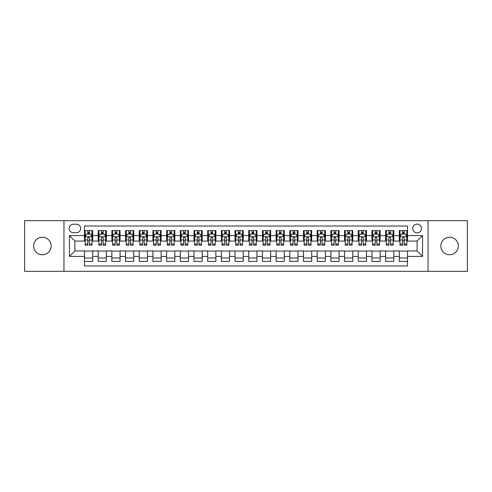 <?xml version="1.0" encoding="UTF-8"?>
<svg xmlns="http://www.w3.org/2000/svg" width="492" height="492" viewBox="0 0 492 492"><rect width="100%" height="100%" fill="white"/><g stroke="black" fill="none" stroke-linecap="round" stroke-linejoin="round"><path stroke-width="0.74" d="M449.608 237.242A8.758 8.758 0 0 0 440.844 246A8.758 8.758 0 0 0 449.608 254.758A8.758 8.758 0 0 0 458.366 246A8.758 8.758 0 0 0 449.608 237.242M42.392 237.242A8.758 8.758 0 0 0 33.634 246A8.758 8.758 0 0 0 42.392 254.758A8.758 8.758 0 0 0 51.156 246A8.758 8.758 0 0 0 42.392 237.242M417.099 224.1A4.379 4.379 0 0 0 412.72 228.479A4.379 4.379 0 0 0 417.099 232.857A4.379 4.379 0 0 0 421.478 228.479A4.379 4.379 0 0 0 417.099 224.1M428.046 271.32L467.4 271.32L467.4 220.68L428.046 220.68L428.046 271.32L63.954 271.32L63.954 220.68L24.6 220.68L24.6 271.32L63.954 271.32M407.517 230.6L399.301 230.6L399.301 235.6L393.828 235.6L393.828 241.074L399.301 241.074L399.301 235.6M393.828 235.6L393.828 230.6L385.617 230.6L385.617 235.6L380.138 235.6L380.138 241.074L385.617 241.074L385.617 235.6M380.138 235.6L380.138 230.6L371.927 230.6L371.927 235.6L366.454 235.6L366.454 241.074L371.927 241.074L371.927 235.6M366.454 235.6L366.454 230.6L358.238 230.6L358.238 235.6L352.764 235.6L352.764 241.074L358.238 241.074L358.238 235.6M352.764 235.6L352.764 230.6L344.554 230.6L344.554 235.6L339.074 235.6L339.074 241.074L344.554 241.074L344.554 235.6M339.074 235.6L339.074 230.6L330.864 230.6L330.864 235.6L325.39 235.6L325.39 241.074L330.864 241.074L330.864 235.6M325.39 235.6L325.39 230.6L317.174 230.6L317.174 235.6L311.7 235.6L311.7 241.074L317.174 241.074L317.174 235.6M311.7 235.6L311.7 230.6L303.49 230.6L303.49 235.6L298.011 235.6L298.011 241.074L303.49 241.074L303.49 235.6M298.011 235.6L298.011 230.6L289.8 230.6L289.8 235.6L284.327 235.6L284.327 241.074L289.8 241.074L289.8 235.6M284.327 235.6L284.327 230.6L276.11 230.6L276.11 235.6L270.637 235.6L270.637 241.074L276.11 241.074L276.11 235.6M270.637 235.6L270.637 230.6L262.427 230.6L262.427 235.6L256.953 235.6L256.953 241.074L262.427 241.074L262.427 235.6M256.953 235.6L256.953 230.6L248.737 230.6L248.737 235.6L243.263 235.6L243.263 241.074L248.737 241.074L248.737 235.6M243.263 235.6L243.263 230.6L235.047 230.6L235.047 235.6L229.573 235.6L229.573 241.074L235.047 241.074L235.047 235.6M229.573 235.6L229.573 230.6L221.363 230.6L221.363 235.6L215.89 235.6L215.89 241.074L221.363 241.074L221.363 235.6M215.89 235.6L215.89 230.6L207.673 230.6L207.673 235.6L202.2 235.6L202.2 241.074L207.673 241.074L207.673 235.6M202.2 235.6L202.2 230.6L193.989 230.6L193.989 235.6L188.51 235.6L188.51 241.074L193.989 241.074L193.989 235.6M188.51 235.6L188.51 230.6L180.3 230.6L180.3 235.6L174.826 235.6L174.826 241.074L180.3 241.074L180.3 235.6M174.826 235.6L174.826 230.6L166.61 230.6L166.61 235.6L161.136 235.6L161.136 241.074L166.61 241.074L166.61 235.6M161.136 235.6L161.136 230.6L152.926 230.6L152.926 235.6L147.446 235.6L147.446 241.074L152.926 241.074L152.926 235.6M147.446 235.6L147.446 230.6L139.236 230.6L139.236 235.6L133.762 235.6L133.762 241.074L139.236 241.074L139.236 235.6M133.762 235.6L133.762 230.6L125.546 230.6L125.546 235.6L120.073 235.6L120.073 241.074L125.546 241.074L125.546 235.6M120.073 235.6L120.073 230.6L111.862 230.6L111.862 235.6L106.383 235.6L106.383 241.074L111.862 241.074L111.862 235.6M106.383 235.6L106.383 230.6L98.172 230.6L98.172 241.074L92.699 241.074L92.699 230.6L84.483 230.6M84.483 261.4L92.699 261.4L92.699 250.926L98.172 250.926L98.172 261.4L106.383 261.4L106.383 250.926L111.862 250.926L111.862 256.4L106.383 256.4M111.862 256.4L111.862 261.4L120.073 261.4L120.073 250.926L125.546 250.926L125.546 256.4L120.073 256.4M125.546 256.4L125.546 261.4L133.762 261.4L133.762 250.926L139.236 250.926L139.236 256.4L133.762 256.4M139.236 256.4L139.236 261.4L147.446 261.4L147.446 250.926L152.926 250.926L152.926 256.4L147.446 256.4M152.926 256.4L152.926 261.4L161.136 261.4L161.136 250.926L166.61 250.926L166.61 256.4L161.136 256.4M166.61 256.4L166.61 261.4L174.826 261.4L174.826 250.926L180.3 250.926L180.3 256.4L174.826 256.4M180.3 256.4L180.3 261.4L188.51 261.4L188.51 250.926L193.989 250.926L193.989 256.4L188.51 256.4M193.989 256.4L193.989 261.4L202.2 261.4L202.2 250.926L207.673 250.926L207.673 256.4L202.2 256.4M207.673 256.4L207.673 261.4L215.89 261.4L215.89 250.926L221.363 250.926L221.363 256.4L215.89 256.4M221.363 256.4L221.363 261.4L229.573 261.4L229.573 250.926L235.047 250.926L235.047 256.4L229.573 256.4M235.047 256.4L235.047 261.4L243.263 261.4L243.263 250.926L248.737 250.926L248.737 256.4L243.263 256.4M248.737 256.4L248.737 261.4L256.953 261.4L256.953 250.926L262.427 250.926L262.427 256.4L256.953 256.4M262.427 256.4L262.427 261.4L270.637 261.4L270.637 250.926L276.11 250.926L276.11 256.4L270.637 256.4M276.11 256.4L276.11 261.4L284.327 261.4L284.327 250.926L289.8 250.926L289.8 256.4L284.327 256.4M289.8 256.4L289.8 261.4L298.011 261.4L298.011 250.926L303.49 250.926L303.49 256.4L298.011 256.4M303.49 256.4L303.49 261.4L311.7 261.4L311.7 250.926L317.174 250.926L317.174 256.4L311.7 256.4M317.174 256.4L317.174 261.4L325.39 261.4L325.39 250.926L330.864 250.926L330.864 256.4L325.39 256.4M330.864 256.4L330.864 261.4L339.074 261.4L339.074 250.926L344.554 250.926L344.554 256.4L339.074 256.4M344.554 256.4L344.554 261.4L352.764 261.4L352.764 250.926L358.238 250.926L358.238 256.4L352.764 256.4M358.238 256.4L358.238 261.4L366.454 261.4L366.454 250.926L371.927 250.926L371.927 256.4L366.454 256.4M371.927 256.4L371.927 261.4L380.138 261.4L380.138 250.926L385.617 250.926L385.617 256.4L380.138 256.4M385.617 256.4L385.617 261.4L393.828 261.4L393.828 250.926L399.301 250.926L399.301 256.4L393.828 256.4M73.394 232.722L76.408 232.722A4.244 4.244 0 0 0 80.651 228.479A4.244 4.244 0 0 0 76.408 224.235L73.394 224.235A4.244 4.244 0 0 0 69.157 228.479A4.244 4.244 0 0 0 73.394 232.722M428.046 220.68L63.954 220.68M407.517 235.6L407.517 226.019L84.483 226.019L84.483 241.074L74.901 241.074L74.901 250.926L84.483 250.926L84.483 265.981L407.517 265.981L407.517 250.926L417.099 250.926L417.099 241.074L407.517 241.074L407.517 235.6L422.573 235.6L422.573 256.4L407.517 256.4M84.483 256.4L69.427 256.4L69.427 235.6L84.483 235.6M399.301 256.4L399.301 261.4L407.517 261.4M84.483 234.026L85.171 234.026M87.767 234.026L89.409 234.026M92.01 234.026L92.699 234.026M84.483 240.939L85.171 240.939M87.767 240.939L89.409 240.939M92.01 240.939L92.699 240.939M84.483 251.061L92.699 251.061M84.483 257.974L92.699 257.974M98.172 240.939L98.855 240.939M101.457 240.939L103.099 240.939M105.7 240.939L106.383 240.939M98.172 234.026L98.855 234.026M101.457 234.026L103.099 234.026M105.7 234.026L106.383 234.026M98.172 251.061L106.383 251.061M98.172 257.974L106.383 257.974M111.862 251.061L120.073 251.061M111.862 257.974L120.073 257.974M111.862 234.026L112.545 234.026M115.146 234.026L116.788 234.026M119.39 234.026L120.073 234.026M111.862 240.939L112.545 240.939M115.146 240.939L116.788 240.939M119.39 240.939L120.073 240.939M125.546 251.061L133.762 251.061M125.546 257.974L133.762 257.974M125.546 234.026L126.235 234.026M128.83 234.026L130.472 234.026M133.074 234.026L133.762 234.026M125.546 240.939L126.235 240.939M128.83 240.939L130.472 240.939M133.074 240.939L133.762 240.939M139.236 251.061L147.446 251.061M139.236 257.974L147.446 257.974M139.236 234.026L139.919 234.026M142.52 234.026L144.162 234.026M146.764 234.026L147.446 234.026M139.236 240.939L139.919 240.939M142.52 240.939L144.162 240.939M146.764 240.939L147.446 240.939M152.926 251.061L161.136 251.061M152.926 257.974L161.136 257.974M152.926 234.026L153.609 234.026M156.21 234.026L157.852 234.026M160.453 234.026L161.136 234.026M152.926 240.939L153.609 240.939M156.21 240.939L157.852 240.939M160.453 240.939L161.136 240.939M166.61 251.061L174.826 251.061M166.61 257.974L174.826 257.974M166.61 234.026L167.292 234.026M169.894 234.026L171.536 234.026M174.137 234.026L174.826 234.026M166.61 240.939L167.292 240.939M169.894 240.939L171.536 240.939M174.137 240.939L174.826 240.939M180.3 251.061L188.51 251.061M180.3 257.974L188.51 257.974M180.3 234.026L180.982 234.026M183.584 234.026L185.226 234.026M187.827 234.026L188.51 234.026M180.3 240.939L180.982 240.939M183.584 240.939L185.226 240.939M187.827 240.939L188.51 240.939M193.989 251.061L202.2 251.061M193.989 257.974L202.2 257.974M193.989 234.026L194.672 234.026M197.274 234.026L198.916 234.026M201.517 234.026L202.2 234.026M193.989 240.939L194.672 240.939M197.274 240.939L198.916 240.939M201.517 240.939L202.2 240.939M207.673 251.061L215.89 251.061M207.673 257.974L215.89 257.974M207.673 234.026L208.356 234.026M210.957 234.026L212.599 234.026M215.201 234.026L215.89 234.026M207.673 240.939L208.356 240.939M210.957 240.939L212.599 240.939M215.201 240.939L215.89 240.939M221.363 251.061L229.573 251.061M221.363 257.974L229.573 257.974M221.363 234.026L222.046 234.026M224.647 234.026L226.289 234.026M228.891 234.026L229.573 234.026M221.363 240.939L222.046 240.939M224.647 240.939L226.289 240.939M228.891 240.939L229.573 240.939M235.047 251.061L243.263 251.061M235.047 257.974L243.263 257.974M235.047 234.026L235.736 234.026M238.337 234.026L239.979 234.026M242.581 234.026L243.263 234.026M235.047 240.939L235.736 240.939M238.337 240.939L239.979 240.939M242.581 240.939L243.263 240.939M248.737 251.061L256.953 251.061M248.737 257.974L256.953 257.974M248.737 234.026L249.419 234.026M252.021 234.026L253.663 234.026M256.264 234.026L256.953 234.026M248.737 240.939L249.419 240.939M252.021 240.939L253.663 240.939M256.264 240.939L256.953 240.939M262.427 251.061L270.637 251.061M262.427 257.974L270.637 257.974M262.427 234.026L263.109 234.026M265.711 234.026L267.353 234.026M269.954 234.026L270.637 234.026M262.427 240.939L263.109 240.939M265.711 240.939L267.353 240.939M269.954 240.939L270.637 240.939M276.11 251.061L284.327 251.061M276.11 257.974L284.327 257.974M276.11 234.026L276.799 234.026M279.401 234.026L281.043 234.026M283.644 234.026L284.327 234.026M276.11 240.939L276.799 240.939M279.401 240.939L281.043 240.939M283.644 240.939L284.327 240.939M289.8 251.061L298.011 251.061M289.8 257.974L298.011 257.974M289.8 234.026L290.483 234.026M293.084 234.026L294.726 234.026M297.328 234.026L298.011 234.026M289.8 240.939L290.483 240.939M293.084 240.939L294.726 240.939M297.328 240.939L298.011 240.939M303.49 251.061L311.7 251.061M303.49 257.974L311.7 257.974M303.49 234.026L304.173 234.026M306.774 234.026L308.416 234.026M311.018 234.026L311.7 234.026M303.49 240.939L304.173 240.939M306.774 240.939L308.416 240.939M311.018 240.939L311.7 240.939M317.174 251.061L325.39 251.061M317.174 257.974L325.39 257.974M317.174 234.026L317.863 234.026M320.464 234.026L322.106 234.026M324.708 234.026L325.39 234.026M317.174 240.939L317.863 240.939M320.464 240.939L322.106 240.939M324.708 240.939L325.39 240.939M330.864 251.061L339.074 251.061M330.864 257.974L339.074 257.974M330.864 234.026L331.547 234.026M334.148 234.026L335.79 234.026M338.391 234.026L339.074 234.026M330.864 240.939L331.547 240.939M334.148 240.939L335.79 240.939M338.391 240.939L339.074 240.939M344.554 251.061L352.764 251.061M344.554 257.974L352.764 257.974M344.554 234.026L345.236 234.026M347.838 234.026L349.48 234.026M352.081 234.026L352.764 234.026M344.554 240.939L345.236 240.939M347.838 240.939L349.48 240.939M352.081 240.939L352.764 240.939M358.238 251.061L366.454 251.061M358.238 257.974L366.454 257.974M358.238 234.026L358.926 234.026M361.528 234.026L363.17 234.026M365.765 234.026L366.454 234.026M358.238 240.939L358.926 240.939M361.528 240.939L363.17 240.939M365.765 240.939L366.454 240.939M371.927 251.061L380.138 251.061M371.927 257.974L380.138 257.974M371.927 234.026L372.61 234.026M375.212 234.026L376.854 234.026M379.455 234.026L380.138 234.026M371.927 240.939L372.61 240.939M375.212 240.939L376.854 240.939M379.455 240.939L380.138 240.939M385.617 251.061L393.828 251.061M385.617 257.974L393.828 257.974M385.617 234.026L386.3 234.026M388.901 234.026L390.543 234.026M393.145 234.026L393.828 234.026M385.617 240.939L386.3 240.939M388.901 240.939L390.543 240.939M393.145 240.939L393.828 240.939M399.301 251.061L407.517 251.061M399.301 257.974L407.517 257.974M399.301 234.026L399.99 234.026M402.591 234.026L404.233 234.026M406.829 234.026L407.517 234.026M399.301 240.939L399.99 240.939M402.591 240.939L404.233 240.939M406.829 240.939L407.517 240.939M74.901 241.074L69.427 235.6M74.901 250.926L69.427 256.4M422.573 235.6L417.099 241.074M422.573 256.4L417.099 250.926M89.409 232.378L87.767 232.378M92.01 244.063L89.409 244.063L89.409 245.176L92.01 245.176L92.01 236.83L90.645 234.094L86.537 234.094L85.171 236.83L85.171 245.176L87.767 245.176L87.767 244.063L85.171 244.063M85.171 236.83L85.171 230.6M92.01 236.83L92.01 230.6M87.767 234.094L87.767 230.6M89.409 230.6L89.409 234.094M89.409 244.063L89.409 237.857C88.867 236.8 88.32 236.8 87.767 237.857L87.767 244.063M103.099 232.378L101.457 232.378M105.7 244.063L103.099 244.063L103.099 245.176L105.7 245.176L105.7 236.83L104.329 234.094L100.227 234.094L98.855 236.83L98.855 245.176L101.457 245.176L101.457 244.063L98.855 244.063M98.855 236.83L98.855 230.6M105.7 236.83L105.7 230.6M101.457 234.094L101.457 230.6M103.099 230.6L103.099 234.094M103.099 244.063L103.099 237.857C102.551 236.8 102.004 236.8 101.457 237.857L101.457 244.063M116.788 232.378L115.146 232.378M119.39 244.063L116.788 244.063L116.788 245.176L119.39 245.176L119.39 236.83L118.019 234.094L113.91 234.094L112.545 236.83L112.545 245.176L115.146 245.176L115.146 244.063L112.545 244.063M112.545 236.83L112.545 230.6M119.39 236.83L119.39 230.6M115.146 234.094L115.146 230.6M116.788 230.6L116.788 234.094M116.788 244.063L116.788 237.857C116.241 236.8 115.694 236.8 115.146 237.857L115.146 244.063M130.472 232.378L128.83 232.378M133.074 244.063L130.472 244.063L130.472 245.176L133.074 245.176L133.074 236.83L131.708 234.094L127.6 234.094L126.235 236.83L126.235 245.176L128.83 245.176L128.83 244.063L126.235 244.063M126.235 236.83L126.235 230.6M133.074 236.83L133.074 230.6M128.83 234.094L128.83 230.6M130.472 230.6L130.472 234.094M130.472 244.063L130.472 237.857C129.931 236.8 129.384 236.8 128.83 237.857L128.83 244.063M144.162 232.378L142.52 232.378M146.764 244.063L144.162 244.063L144.162 245.176L146.764 245.176L146.764 236.83L145.392 234.094L141.29 234.094L139.919 236.83L139.919 245.176L142.52 245.176L142.52 244.063L139.919 244.063M139.919 236.83L139.919 230.6M146.764 236.83L146.764 230.6M142.52 234.094L142.52 230.6M144.162 230.6L144.162 234.094M144.162 244.063L144.162 237.857C143.615 236.8 143.067 236.8 142.52 237.857L142.52 244.063M157.852 232.378L156.21 232.378M160.453 244.063L157.852 244.063L157.852 245.176L160.453 245.176L160.453 236.83L159.082 234.094L154.974 234.094L153.609 236.83L153.609 245.176L156.21 245.176L156.21 244.063L153.609 244.063M153.609 236.83L153.609 230.6M160.453 236.83L160.453 230.6M156.21 234.094L156.21 230.6M157.852 230.6L157.852 234.094M157.852 244.063L157.852 237.857C157.305 236.8 156.757 236.8 156.21 237.857L156.21 244.063M171.536 232.378L169.894 232.378M174.137 244.063L171.536 244.063L171.536 245.176L174.137 245.176L174.137 236.83L172.772 234.094L168.664 234.094L167.292 236.83L167.292 245.176L169.894 245.176L169.894 244.063L167.292 244.063M167.292 236.83L167.292 230.6M174.137 236.83L174.137 230.6M169.894 234.094L169.894 230.6M171.536 230.6L171.536 234.094M171.536 244.063L171.536 237.857C170.995 236.8 170.441 236.8 169.894 237.857L169.894 244.063M185.226 232.378L183.584 232.378M187.827 244.063L185.226 244.063L185.226 245.176L187.827 245.176L187.827 236.83L186.456 234.094L182.354 234.094L180.982 236.83L180.982 245.176L183.584 245.176L183.584 244.063L180.982 244.063M180.982 236.83L180.982 230.6M187.827 236.83L187.827 230.6M183.584 234.094L183.584 230.6M185.226 230.6L185.226 234.094M185.226 244.063L185.226 237.857C184.678 236.8 184.131 236.8 183.584 237.857L183.584 244.063M198.916 232.378L197.274 232.378M201.517 244.063L198.916 244.063L198.916 245.176L201.517 245.176L201.517 236.83L200.146 234.094L196.037 234.094L194.672 236.83L194.672 245.176L197.274 245.176L197.274 244.063L194.672 244.063M194.672 236.83L194.672 230.6M201.517 236.83L201.517 230.6M197.274 234.094L197.274 230.6M198.916 230.6L198.916 234.094M198.916 244.063L198.916 237.857C198.368 236.8 197.821 236.8 197.274 237.857L197.274 244.063M212.599 232.378L210.957 232.378M215.201 244.063L212.599 244.063L212.599 245.176L215.201 245.176L215.201 236.83L213.835 234.094L209.727 234.094L208.356 236.83L208.356 245.176L210.957 245.176L210.957 244.063L208.356 244.063M208.356 236.83L208.356 230.6M215.201 236.83L215.201 230.6M210.957 234.094L210.957 230.6M212.599 230.6L212.599 234.094M212.599 244.063L212.599 237.857C212.052 236.8 211.505 236.8 210.957 237.857L210.957 244.063M226.289 232.378L224.647 232.378M228.891 244.063L226.289 244.063L226.289 245.176L228.891 245.176L228.891 236.83L227.519 234.094L223.417 234.094L222.046 236.83L222.046 245.176L224.647 245.176L224.647 244.063L222.046 244.063M222.046 236.83L222.046 230.6M228.891 236.83L228.891 230.6M224.647 234.094L224.647 230.6M226.289 230.6L226.289 234.094M226.289 244.063L226.289 237.857C225.742 236.8 225.195 236.8 224.647 237.857L224.647 244.063M239.979 232.378L238.337 232.378M242.581 244.063L239.979 244.063L239.979 245.176L242.581 245.176L242.581 236.83L241.209 234.094L237.101 234.094L235.736 236.83L235.736 245.176L238.337 245.176L238.337 244.063L235.736 244.063M235.736 236.83L235.736 230.6M242.581 236.83L242.581 230.6M238.337 234.094L238.337 230.6M239.979 230.6L239.979 234.094M239.979 244.063L239.979 237.857C239.432 236.8 238.884 236.8 238.337 237.857L238.337 244.063M253.663 232.378L252.021 232.378M256.264 244.063L253.663 244.063L253.663 245.176L256.264 245.176L256.264 236.83L254.899 234.094L250.791 234.094L249.419 236.83L249.419 245.176L252.021 245.176L252.021 244.063L249.419 244.063M249.419 236.83L249.419 230.6M256.264 236.83L256.264 230.6M252.021 234.094L252.021 230.6M253.663 230.6L253.663 234.094M253.663 244.063L253.663 237.857C253.116 236.8 252.568 236.8 252.021 237.857L252.021 244.063M267.353 232.378L265.711 232.378M269.954 244.063L267.353 244.063L267.353 245.176L269.954 245.176L269.954 236.83L268.583 234.094L264.481 234.094L263.109 236.83L263.109 245.176L265.711 245.176L265.711 244.063L263.109 244.063M263.109 236.83L263.109 230.6M269.954 236.83L269.954 230.6M265.711 234.094L265.711 230.6M267.353 230.6L267.353 234.094M267.353 244.063L267.353 237.857C266.805 236.8 266.258 236.8 265.711 237.857L265.711 244.063M281.043 232.378L279.401 232.378M283.644 244.063L281.043 244.063L281.043 245.176L283.644 245.176L283.644 236.83L282.273 234.094L278.164 234.094L276.799 236.83L276.799 245.176L279.401 245.176L279.401 244.063L276.799 244.063M276.799 236.83L276.799 230.6M283.644 236.83L283.644 230.6M279.401 234.094L279.401 230.6M281.043 230.6L281.043 234.094M281.043 244.063L281.043 237.857C280.495 236.8 279.948 236.8 279.401 237.857L279.401 244.063M294.726 232.378L293.084 232.378M297.328 244.063L294.726 244.063L294.726 245.176L297.328 245.176L297.328 236.83L295.963 234.094L291.854 234.094L290.483 236.83L290.483 245.176L293.084 245.176L293.084 244.063L290.483 244.063M290.483 236.83L290.483 230.6M297.328 236.83L297.328 230.6M293.084 234.094L293.084 230.6M294.726 230.6L294.726 234.094M294.726 244.063L294.726 237.857C294.179 236.8 293.632 236.8 293.084 237.857L293.084 244.063M308.416 232.378L306.774 232.378M311.018 244.063L308.416 244.063L308.416 245.176L311.018 245.176L311.018 236.83L309.646 234.094L305.544 234.094L304.173 236.83L304.173 245.176L306.774 245.176L306.774 244.063L304.173 244.063M304.173 236.83L304.173 230.6M311.018 236.83L311.018 230.6M306.774 234.094L306.774 230.6M308.416 230.6L308.416 234.094M308.416 244.063L308.416 237.857C307.869 236.8 307.322 236.8 306.774 237.857L306.774 244.063M322.106 232.378L320.464 232.378M324.708 244.063L322.106 244.063L322.106 245.176L324.708 245.176L324.708 236.83L323.336 234.094L319.228 234.094L317.863 236.83L317.863 245.176L320.464 245.176L320.464 244.063L317.863 244.063M317.863 236.83L317.863 230.6M324.708 236.83L324.708 230.6M320.464 234.094L320.464 230.6M322.106 230.6L322.106 234.094M322.106 244.063L322.106 237.857C321.559 236.8 321.012 236.8 320.464 237.857L320.464 244.063M335.79 232.378L334.148 232.378M338.391 244.063L335.79 244.063L335.79 245.176L338.391 245.176L338.391 236.83L337.026 234.094L332.918 234.094L331.547 236.83L331.547 245.176L334.148 245.176L334.148 244.063L331.547 244.063M331.547 236.83L331.547 230.6M338.391 236.83L338.391 230.6M334.148 234.094L334.148 230.6M335.79 230.6L335.79 234.094M335.79 244.063L335.79 237.857C335.243 236.8 334.695 236.8 334.148 237.857L334.148 244.063M349.48 232.378L347.838 232.378M352.081 244.063L349.48 244.063L349.48 245.176L352.081 245.176L352.081 236.83L350.71 234.094L346.608 234.094L345.236 236.83L345.236 245.176L347.838 245.176L347.838 244.063L345.236 244.063M345.236 236.83L345.236 230.6M352.081 236.83L352.081 230.6M347.838 234.094L347.838 230.6M349.48 230.6L349.48 234.094M349.48 244.063L349.48 237.857C348.933 236.8 348.385 236.8 347.838 237.857L347.838 244.063M363.17 232.378L361.528 232.378M365.765 244.063L363.17 244.063L363.17 245.176L365.765 245.176L365.765 236.83L364.4 234.094L360.292 234.094L358.926 236.83L358.926 245.176L361.528 245.176L361.528 244.063L358.926 244.063M358.926 236.83L358.926 230.6M365.765 236.83L365.765 230.6M361.528 234.094L361.528 230.6M363.17 230.6L363.17 234.094M363.17 244.063L363.17 237.857C362.622 236.8 362.075 236.8 361.528 237.857L361.528 244.063M376.854 232.378L375.212 232.378M379.455 244.063L376.854 244.063L376.854 245.176L379.455 245.176L379.455 236.83L378.09 234.094L373.981 234.094L372.61 236.83L372.61 245.176L375.212 245.176L375.212 244.063L372.61 244.063M372.61 236.83L372.61 230.6M379.455 236.83L379.455 230.6M375.212 234.094L375.212 230.6M376.854 230.6L376.854 234.094M376.854 244.063L376.854 237.857C376.306 236.8 375.759 236.8 375.212 237.857L375.212 244.063M390.543 232.378L388.901 232.378M393.145 244.063L390.543 244.063L390.543 245.176L393.145 245.176L393.145 236.83L391.773 234.094L387.671 234.094L386.3 236.83L386.3 245.176L388.901 245.176L388.901 244.063L386.3 244.063M386.3 236.83L386.3 230.6M393.145 236.83L393.145 230.6M388.901 234.094L388.901 230.6M390.543 230.6L390.543 234.094M390.543 244.063L390.543 237.857C389.996 236.8 389.449 236.8 388.901 237.857L388.901 244.063M404.233 232.378L402.591 232.378M406.829 244.063L404.233 244.063L404.233 245.176L406.829 245.176L406.829 236.83L405.463 234.094L401.355 234.094L399.99 236.83L399.99 245.176L402.591 245.176L402.591 244.063L399.99 244.063M399.99 236.83L399.99 230.6M406.829 236.83L406.829 230.6M402.591 234.094L402.591 230.6M404.233 230.6L404.233 234.094M404.233 244.063L404.233 237.857C403.686 236.8 403.139 236.8 402.591 237.857L402.591 244.063M98.172 256.4L92.699 256.4M98.172 235.6L92.699 235.6M91.979 236.763L85.202 236.763M85.171 234.844L86.161 234.844M91.02 234.844L92.01 234.844M87.767 240.004L85.171 240.004M92.01 240.004L89.409 240.004M89.409 233.251L87.767 233.251M105.663 236.763L98.892 236.763M98.855 234.844L99.851 234.844M104.71 234.844L105.7 234.844M101.457 240.004L98.855 240.004M105.7 240.004L103.099 240.004M103.099 233.251L101.457 233.251M119.353 236.763L112.576 236.763M112.545 234.844L113.535 234.844M118.394 234.844L119.39 234.844M115.146 240.004L112.545 240.004M119.39 240.004L116.788 240.004M116.788 233.251L115.146 233.251M133.043 236.763L126.266 236.763M126.235 234.844L127.225 234.844M132.084 234.844L133.074 234.844M128.83 240.004L126.235 240.004M133.074 240.004L130.472 240.004M130.472 233.251L128.83 233.251M146.727 236.763L139.956 236.763M139.919 234.844L140.909 234.844M145.773 234.844L146.764 234.844M142.52 240.004L139.919 240.004M146.764 240.004L144.162 240.004M144.162 233.251L142.52 233.251M160.417 236.763L153.639 236.763M153.609 234.844L154.599 234.844M159.457 234.844L160.453 234.844M156.21 240.004L153.609 240.004M160.453 240.004L157.852 240.004M157.852 233.251L156.21 233.251M174.107 236.763L167.329 236.763M167.292 234.844L168.289 234.844M173.147 234.844L174.137 234.844M169.894 240.004L167.292 240.004M174.137 240.004L171.536 240.004M171.536 233.251L169.894 233.251M187.79 236.763L181.019 236.763M180.982 234.844L181.972 234.844M186.837 234.844L187.827 234.844M183.584 240.004L180.982 240.004M187.827 240.004L185.226 240.004M185.226 233.251L183.584 233.251M201.48 236.763L194.703 236.763M194.672 234.844L195.662 234.844M200.521 234.844L201.517 234.844M197.274 240.004L194.672 240.004M201.517 240.004L198.916 240.004M198.916 233.251L197.274 233.251M215.17 236.763L208.393 236.763M208.356 234.844L209.352 234.844M214.211 234.844L215.201 234.844M210.957 240.004L208.356 240.004M215.201 240.004L212.599 240.004M212.599 233.251L210.957 233.251M228.854 236.763L222.083 236.763M222.046 234.844L223.036 234.844M227.901 234.844L228.891 234.844M224.647 240.004L222.046 240.004M228.891 240.004L226.289 240.004M226.289 233.251L224.647 233.251M242.544 236.763L235.766 236.763M235.736 234.844L236.726 234.844M241.584 234.844L242.581 234.844M238.337 240.004L235.736 240.004M242.581 240.004L239.979 240.004M239.979 233.251L238.337 233.251M256.234 236.763L249.456 236.763M249.419 234.844L250.416 234.844M255.274 234.844L256.264 234.844M252.021 240.004L249.419 240.004M256.264 240.004L253.663 240.004M253.663 233.251L252.021 233.251M269.917 236.763L263.146 236.763M263.109 234.844L264.099 234.844M268.964 234.844L269.954 234.844M265.711 240.004L263.109 240.004M269.954 240.004L267.353 240.004M267.353 233.251L265.711 233.251M283.607 236.763L276.83 236.763M276.799 234.844L277.789 234.844M282.648 234.844L283.644 234.844M279.401 240.004L276.799 240.004M283.644 240.004L281.043 240.004M281.043 233.251L279.401 233.251M297.297 236.763L290.52 236.763M290.483 234.844L291.479 234.844M296.338 234.844L297.328 234.844M293.084 240.004L290.483 240.004M297.328 240.004L294.726 240.004M294.726 233.251L293.084 233.251M310.981 236.763L304.21 236.763M304.173 234.844L305.163 234.844M310.028 234.844L311.018 234.844M306.774 240.004L304.173 240.004M311.018 240.004L308.416 240.004M308.416 233.251L306.774 233.251M324.671 236.763L317.893 236.763M317.863 234.844L318.853 234.844M323.711 234.844L324.708 234.844M320.464 240.004L317.863 240.004M324.708 240.004L322.106 240.004M322.106 233.251L320.464 233.251M338.361 236.763L331.583 236.763M331.547 234.844L332.543 234.844M337.401 234.844L338.391 234.844M334.148 240.004L331.547 240.004M338.391 240.004L335.79 240.004M335.79 233.251L334.148 233.251M352.044 236.763L345.273 236.763M345.236 234.844L346.227 234.844M351.091 234.844L352.081 234.844M347.838 240.004L345.236 240.004M352.081 240.004L349.48 240.004M349.48 233.251L347.838 233.251M365.734 236.763L358.957 236.763M358.926 234.844L359.916 234.844M364.775 234.844L365.765 234.844M361.528 240.004L358.926 240.004M365.765 240.004L363.17 240.004M363.17 233.251L361.528 233.251M379.424 236.763L372.647 236.763M372.61 234.844L373.606 234.844M378.465 234.844L379.455 234.844M375.212 240.004L372.61 240.004M379.455 240.004L376.854 240.004M376.854 233.251L375.212 233.251M393.108 236.763L386.337 236.763M386.3 234.844L387.29 234.844M392.149 234.844L393.145 234.844M388.901 240.004L386.3 240.004M393.145 240.004L390.543 240.004M390.543 233.251L388.901 233.251M406.798 236.763L400.021 236.763M399.99 234.844L400.98 234.844M405.838 234.844L406.829 234.844M402.591 240.004L399.99 240.004M406.829 240.004L404.233 240.004M404.233 233.251L402.591 233.251"/></g></svg>
